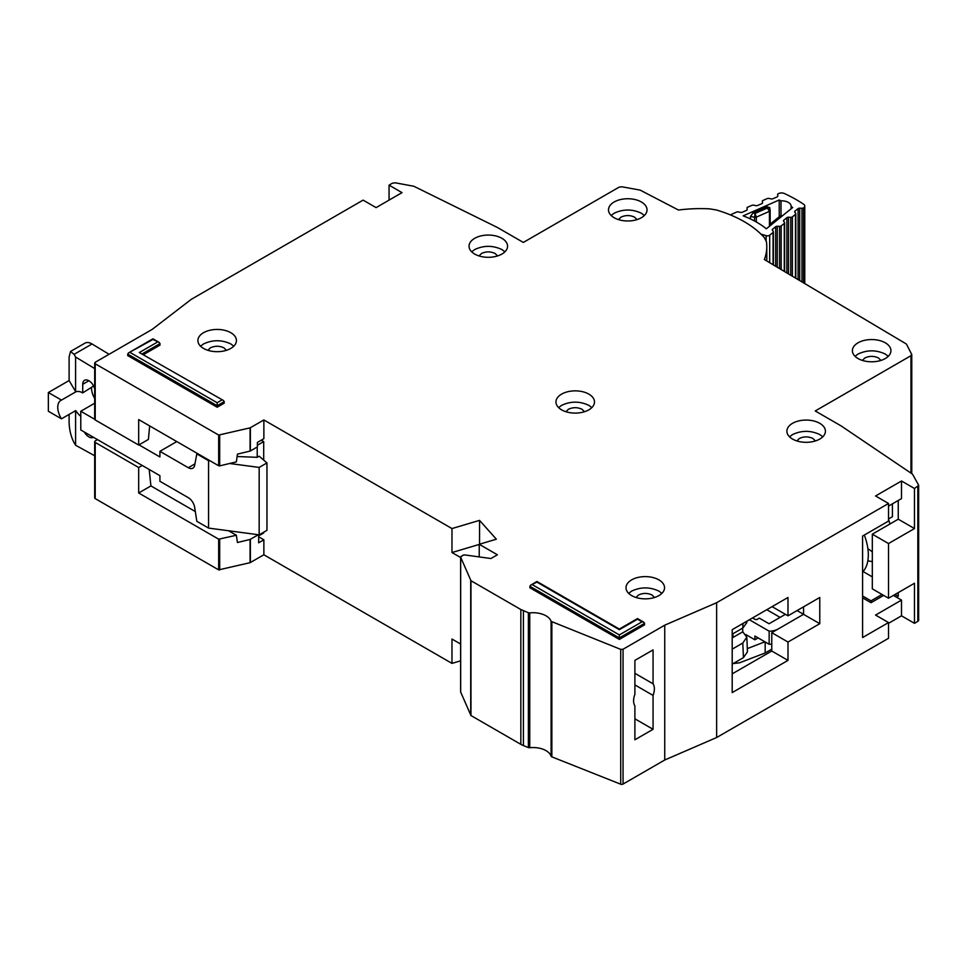 <?xml version="1.0" encoding="UTF-8"?>
<svg xmlns="http://www.w3.org/2000/svg" width="967" height="967" viewBox="0 0 967 967"><rect width="100%" height="100%" fill="white"/><g stroke="black" fill="none" stroke-linecap="round" stroke-linejoin="round"><path stroke-width="1.45" d="M766.142 240.59L766.142 235.682A2.756 1.583 0 0 0 769.418 235.392A2.756 1.583 0 0 0 769.684 235.211L773.068 232.479A1.837 1.064 180 0 0 773.407 231.862A1.837 1.064 180 0 0 773.262 231.451L772.391 230.231A1.837 1.064 180 0 1 772.246 229.832A1.837 1.064 180 0 1 772.597 229.215L775.679 226.725A1.837 1.064 180 0 1 777.287 226.278L779.571 226.363L779.571 268.572M780.998 215.581L780.998 200.846A9.404 5.427 180 0 1 791.127 206.261A9.404 5.427 180 0 1 791.115 206.503L791.115 208.775M777.613 194.633A1.837 1.064 180 0 1 777.601 194.536L777.831 195.95A1.837 1.064 180 0 1 777.843 196.047A1.837 1.064 180 0 1 777.323 196.785A1.837 1.064 180 0 1 777.117 196.893L772.899 198.755A1.837 1.064 180 0 1 771.146 198.9L768.983 198.428A1.837 1.064 180 0 0 767.23 198.586L763.023 200.435A1.837 1.064 180 0 0 762.298 201.281A1.837 1.064 180 0 0 762.31 201.39L762.552 202.683A1.837 1.064 180 0 1 762.552 202.804A1.837 1.064 180 0 1 762.044 203.541A1.837 1.064 180 0 1 761.827 203.65L757.584 205.488A1.837 1.064 180 0 1 755.856 205.633L753.668 205.173A1.837 1.064 180 0 0 751.927 205.33L747.696 207.192A1.837 1.064 180 0 0 746.983 208.038A1.837 1.064 180 0 0 746.983 208.135L747.201 209.452A1.837 1.064 180 0 1 747.213 209.549A1.837 1.064 180 0 1 746.693 210.286A1.837 1.064 180 0 1 746.488 210.395L742.269 212.256A1.837 1.064 180 0 1 740.517 212.402L738.365 211.93A1.837 1.064 180 0 0 736.612 212.087L731.983 214.118A2.756 1.583 180 0 0 730.943 215.121M766.142 235.682L760.944 234.074M791.115 206.503A130.267 75.208 180 0 1 792.698 207.506L766.323 228.804A86.595 49.994 0 0 0 743.176 215.859L779.221 199.964A130.267 75.208 180 0 1 780.998 200.846M788.504 273.866L788.504 217.212A1.837 1.064 180 0 0 786.872 217.66L783.826 220.162A1.837 1.064 180 0 0 783.488 220.766A1.837 1.064 180 0 0 783.621 221.165L784.479 222.41A1.837 1.064 180 0 1 784.612 222.809A1.837 1.064 180 0 1 784.273 223.425L781.179 225.915A1.837 1.064 180 0 1 779.571 226.363M788.504 217.212L790.764 217.309L790.764 275.196M794.995 212.414L794.995 211.108A1.837 1.064 180 0 0 794.656 211.725A1.837 1.064 180 0 0 794.789 212.136L795.672 213.356A1.837 1.064 180 0 1 795.805 213.755A1.837 1.064 180 0 1 795.466 214.372L792.384 216.862A1.837 1.064 180 0 1 790.764 217.309M794.995 211.108L798.077 208.618A1.837 1.064 180 0 1 799.685 208.171L801.969 208.256L801.969 281.856M777.601 194.536A1.837 1.064 180 0 1 778.326 193.69L778.773 193.497A4.581 2.647 180 0 1 784.43 193.533A142.185 82.086 0 0 1 803.674 204.291A4.581 2.647 180 0 1 804.762 206.007A4.581 2.647 180 0 1 803.915 207.554L803.577 207.82A1.837 1.064 180 0 1 801.969 208.256M779.221 216.777L779.221 199.964M750.465 218.953L750.465 216.39L753.039 213.006L767.157 206.781L769.72 207.603L770.155 210.407A1.837 1.064 180 0 1 770.167 210.504L770.167 210.504A1.837 1.064 180 0 1 769.647 211.241A1.837 1.064 180 0 1 769.442 211.35L767.363 208.014L770.155 210.407M750.465 216.39L754.574 217.273L755.07 213.441L756.327 217.128L769.442 211.35L769.442 226.29M772.875 223.522L769.986 225.903M781.384 216.693L782.11 216.064M782.702 215.581L780.224 215.967L781.723 216.052L772.718 223.317L770.772 223.607L769.841 225.492A1.837 1.064 180 0 0 769.962 225.867M785.397 614.323L769.067 623.751L759.337 618.131L757.391 619.255A1.837 1.064 0 0 1 754.804 619.255L752.531 617.937M745.932 634.618L754.901 639.791L754.901 636.044L769.152 644.264L769.152 631.161A12.837 7.41 0 0 0 778.157 628.985L803.553 614.323L803.553 606.829L803.553 614.323L819.774 623.691L787.984 642.04L787.984 660.388L732.2 692.59L732.2 629.674L787.984 597.473L787.984 615.822L819.774 597.473L819.774 623.691M769.152 644.264A12.837 7.41 0 0 0 771.775 644.107M754.901 639.791L758.152 637.918M797.062 610.576L803.553 614.323L771.775 632.672L787.984 642.04M749.389 619.75L769.152 631.161M765.175 641.979L765.175 652.955L771.775 649.147M765.175 652.955L739.489 662.842L733.276 663.519M780.091 617.381L766.795 609.706M747.322 648.603L764.909 641.822M742.632 628.151L742.789 631.802L746.814 637.217L742.789 643.043L743.43 657.657L747.455 651.831L746.814 637.217M732.2 637.918L733.059 637.422L732.889 633.772M733.059 637.422L742.789 631.802M742.97 623.461L742.789 628.067L746.814 622.627L746.875 621.201M742.789 628.067L732.2 634.171M732.2 649.147L742.789 643.043M743.43 657.657L732.2 664.136M862.588 572.077A43.116 24.888 -120 0 0 864.305 535.065M94.681 455.747L75.595 445.243L73.975 442.523C71.038 436.721 69.419 430.17 69.104 422.857L69.104 414.42M93.606 385.99L82.727 392.904L82.727 384.286A8.715 5.028 60 0 1 84.54 380.297A8.715 5.028 60 0 1 88.891 380.732A8.715 5.028 60 0 1 94.681 388.734M91.49 387.84A15.134 8.739 -120 0 0 94.681 398.489M80.781 416.293A15.134 8.739 -120 0 1 75.74 410.588L61.477 418.832L48.35 411.253L48.35 392.529L69.104 380.539L69.104 356.944L70.531 351.468L84.927 343.164A13.756 7.941 60 0 1 92.034 343.974L109.078 354.273M261.271 440.178L263.701 441.581L263.701 460.123M263.701 532.213L263.701 532.962L258.673 535.863M94.681 403.227L80.781 411.253L80.781 429.977L159.918 475.667L159.918 481.288L188.311 497.667A9.174 5.294 60 0 1 194.669 507.409L196.821 521.31L208.57 528.091L208.57 460.691L196.821 453.898L197.461 453.523M61.477 418.832A15.134 8.739 60 0 1 60.885 400.386A15.134 8.739 60 0 1 61.477 400.096L75.74 391.865L69.104 380.539M82.727 392.904A15.134 8.739 -120 0 0 75.74 391.865M93.485 386.691L93.485 385.76M181.204 503.408A7.337 4.243 60 0 0 180.442 502.925L178.871 502.066M229.626 463.495L259.168 467.424L266.952 462.927L259.168 456.194L257.222 457.318L257.222 447.008M257.222 534.582L257.222 535.392M263.701 441.581L257.379 445.243M176.78 441.581L159.918 451.323L188.311 467.714A9.174 5.294 60 0 0 192.892 468.161A9.174 5.294 60 0 0 194.669 465.332L196.821 453.898M80.781 411.253L94.681 419.279M138.994 444.856L159.918 456.944L159.918 451.323M70.531 351.468L74.084 354.345L75.595 357.028L94.681 368.572M93.388 437.253A8.715 5.028 60 0 1 93.243 437.338A8.715 5.028 60 0 1 84.395 432.068M48.35 392.529L61.477 400.096M75.595 445.243L75.595 410.673M208.57 528.091L259.168 534.836L266.952 530.339L266.952 462.927M237.108 456.509L257.222 457.318M208.57 460.691L210.262 460.908M75.595 391.78L75.595 357.028M259.168 534.836L259.168 467.424M644.397 215.472L641.387 213.236C632.309 208.969 623.231 208.969 614.142 213.236L611.144 215.472M641.387 201.994A19.267 11.12 0 0 0 620.391 199.589A19.267 11.12 0 0 0 608.497 209.863A19.267 11.12 0 0 0 614.142 217.72A19.267 11.12 0 0 0 635.138 220.138A19.267 11.12 0 0 0 647.032 209.863A19.267 11.12 0 0 0 641.387 201.994M618.481 219.606L620.959 217.164C625.492 215.037 630.037 215.037 634.582 217.164L637.048 219.606M504.931 251.807L501.921 249.559C492.844 245.292 483.766 245.292 474.676 249.559L471.678 251.807M501.921 238.317A19.267 11.12 0 0 0 480.937 235.912A19.267 11.12 0 0 0 469.043 246.186A19.267 11.12 0 0 0 474.676 254.055A19.267 11.12 0 0 0 495.672 256.46A19.267 11.12 0 0 0 507.566 246.186A19.267 11.12 0 0 0 501.921 238.317M479.028 255.929L481.493 253.487C486.026 251.36 490.571 251.36 495.116 253.487L497.582 255.929M888.286 356.291L885.288 354.043C876.211 349.788 867.121 349.788 858.043 354.043L855.033 356.291M885.288 342.814A19.267 11.12 0 0 0 864.293 340.396A19.267 11.12 0 0 0 852.398 350.67A19.267 11.12 0 0 0 858.043 358.539A19.267 11.12 0 0 0 879.039 360.945A19.267 11.12 0 0 0 890.933 350.67A19.267 11.12 0 0 0 885.288 342.814M862.383 360.413L864.849 357.971C869.393 355.844 873.938 355.844 878.471 357.971L880.949 360.425M822.772 436.806L819.774 434.558C810.697 430.303 801.607 430.303 792.529 434.558L789.519 436.806M819.774 423.328A19.267 11.12 0 0 0 798.778 420.911A19.267 11.12 0 0 0 786.884 431.185A19.267 11.12 0 0 0 792.529 439.054A19.267 11.12 0 0 0 813.525 441.472A19.267 11.12 0 0 0 825.419 431.185A19.267 11.12 0 0 0 819.774 423.328M796.868 440.94L799.334 438.498C803.879 436.359 808.412 436.359 812.957 438.498L815.435 440.94M591.852 407.59L588.843 405.354C579.765 401.087 570.687 401.087 561.597 405.354L558.6 407.59M588.843 394.113A19.267 11.12 0 0 0 567.847 391.708A19.267 11.12 0 0 0 555.965 401.982A19.267 11.12 0 0 0 561.597 409.839A19.267 11.12 0 0 0 582.593 412.256A19.267 11.12 0 0 0 594.487 401.982A19.267 11.12 0 0 0 588.843 394.113M565.937 411.724L568.415 409.283C572.947 407.155 577.492 407.155 582.037 409.283L584.503 411.724M634.896 673.31L653.063 683.802A14.674 8.473 120 0 1 653.063 695.406L634.896 684.914M911.772 473.649L911.772 354.575L906.43 344.059L764.377 259.555A103.662 59.845 0 0 0 766.783 246.754A103.662 59.845 0 0 0 766.408 241.69L764.474 237.785A110.081 63.556 0 0 0 744.203 221.661A110.081 63.556 0 0 0 716.269 209.948L709.5 208.836A103.662 59.845 0 0 0 678.435 210.02L640.154 190.112L621.805 186.776L619.061 187.175L523.328 242.439L497.389 227.463L413.864 186.268L395.189 182.799L392.421 183.198L389.06 185.144L402.03 192.638L376.09 207.615L363.108 200.121L191.309 299.311L152.206 329.384L95.213 362.287L95.213 363.785L218.675 435.065L250.078 427.861L263.87 419.956L451.976 528.562L479.547 520.367L496.349 539.199L479.221 544.288L497.389 554.78L490.898 558.527L464.656 554.913L462.927 555.191L460.667 557.234L461.15 556.23M661.912 593.351L658.902 591.103C649.824 586.848 640.746 586.848 631.656 591.103L628.647 593.351M658.902 579.874A19.267 11.12 0 0 0 637.906 577.456A19.267 11.12 0 0 0 626.012 587.731A19.267 11.12 0 0 0 631.656 595.599A19.267 11.12 0 0 0 652.652 598.005A19.267 11.12 0 0 0 664.547 587.731A19.267 11.12 0 0 0 658.902 579.874M233.784 346.174L230.787 343.938C221.709 339.671 212.619 339.671 203.541 343.938L200.532 346.174M230.787 332.696A19.267 11.12 0 0 0 209.791 330.291A19.267 11.12 0 0 0 197.897 340.565A19.267 11.12 0 0 0 203.541 348.422A19.267 11.12 0 0 0 224.537 350.84A19.267 11.12 0 0 0 236.431 340.565A19.267 11.12 0 0 0 230.787 332.696M872.319 551.806L867.883 548.688M635.996 597.485L638.474 595.031C643.007 592.904 647.552 592.904 652.096 595.031L654.562 597.485M207.881 350.308L210.347 347.866C214.892 345.739 219.436 345.739 223.969 347.866L226.447 350.308M460.667 691.538A1.837 1.064 0 0 0 460.606 691.792A1.837 1.064 0 0 0 460.667 692.058L470.965 715.544L520.838 744.336A18.349 10.589 0 0 0 523.425 745.581L528.381 747.551A1.837 1.064 0 0 0 529.747 747.721A18.349 10.589 180 0 1 551.093 756.182A1.837 1.064 0 0 0 551.855 756.859L620.717 784.201A1.837 1.064 0 0 0 623.05 784.068L664.74 760.002L716.632 737.531L888.528 638.293L888.528 622.567L875.558 615.072L901.498 600.096L901.498 615.822L914.48 623.316L917.84 621.37A2.756 1.583 0 0 0 918.65 620.246L918.65 485.422L914.48 488.492L914.48 528.562L898.258 519.194L898.258 500.471M901.498 615.822L888.528 623.316M97.486 439.622L95.213 440.928A1.837 1.064 -0 0 0 94.681 441.677L94.681 497.86A1.837 1.064 0 0 0 95.213 498.609L218.675 569.877L250.078 562.685L263.87 554.78L451.976 663.386L460.606 660.824M250.368 427.752L250.368 450.96L257.379 446.923L257.379 442.427L263.87 438.68L263.87 419.956M634.896 718.807L653.063 729.299L634.896 739.779L634.896 705.886A14.674 8.473 120 0 1 634.896 694.282L634.896 660.388L653.063 649.897L653.063 683.802M888.528 622.567L862.588 637.543L862.588 536.056L888.528 521.068L888.528 503.469L875.558 495.974L901.498 480.998L901.498 498.597L888.528 506.092M389.06 200.121L389.06 185.144M901.498 480.998L914.48 488.492M223.534 400.543L139.321 352.544L223.534 400.543L224.296 403.106L217.164 407.228L127.644 355.542L128.406 352.979L152.943 339.441L159.325 342.499L160.075 345.05L143.757 354.478M642.04 621.817L643.877 622.252L644.626 624.803L619.339 639.417L529.819 587.731L530.581 585.18L536.951 582.11L619.339 629.674L637.495 619.194L642.04 621.817L619.339 634.92L532.418 584.733M95.213 362.287L95.213 419.956L138.68 445.05L138.68 419.581L218.675 465.768L218.675 435.065M460.667 692.058L460.667 557.234L470.965 580.72L520.838 609.512L528.381 612.727L528.381 747.551M529.747 747.721L529.747 612.897L528.381 612.727M529.747 612.897A18.349 10.589 180 0 1 551.093 621.358L551.093 756.182M888.528 503.469L716.632 602.719L664.74 625.178L623.05 649.244L620.717 649.377L551.093 621.358M918.529 484.95L912.534 474.168L841.181 425.951L815.229 410.963L910.962 355.699L911.651 354.115M619.339 639.417L619.339 634.92M217.164 407.228L217.164 402.731L130.243 352.544M716.632 602.719L716.632 737.531M664.74 625.178L664.74 760.002M653.063 729.299L653.063 695.406M479.221 544.288L479.221 556.919M479.547 544.191L479.547 520.367M479.221 544.433L451.976 552.532L451.976 528.562M219.678 435.174L219.678 465.889L236.383 461.863L237.423 454.127L250.078 451.081L250.078 427.861M872.319 534.183L888.528 543.539L888.528 598.222L872.319 588.855L872.319 534.183L898.258 519.194M898.258 592.602L898.258 596.349L895.019 594.475M888.528 543.539L914.48 528.562M888.528 598.222L914.48 583.246L914.48 623.316M460.606 557.512L451.976 552.532M219.678 465.889L218.675 465.768M149.667 425.927L148.398 439.429L138.68 445.05M95.213 418.457L95.213 419.956M263.87 554.78L263.87 539.804L258.673 536.806M451.976 663.386L451.976 639.042L460.606 644.022M888.528 518.965L892.42 516.716L892.42 503.843M889.991 523.981L888.528 519.352M872.319 561.549A45.872 26.484 60 0 1 867.846 560.727M863.084 571.545L872.319 576.876M732.2 673.866L771.775 651.021L771.775 632.672M772.089 606.647L787.984 615.822M882.037 594.475L871.013 600.845L862.588 595.974M149.196 469.478L150.912 485.918L138.68 492.989L138.68 467.52L142.246 465.453M138.68 492.989L218.675 539.175L236.383 535.271L237.423 542.511L250.078 539.465L258.37 534.727M150.912 485.918L195.31 511.555M228.575 530.762L236.383 535.271M138.68 467.52L95.213 442.427A1.837 1.064 -0 0 1 94.681 441.677M263.87 539.804L258.673 542.789L258.673 534.775M883.669 595.406L871.013 602.719L871.013 600.845M862.588 597.848L871.013 602.719M901.498 600.096L893.399 595.406M771.775 651.021L787.984 660.388M769.684 262.698L769.684 235.211M773.068 264.704L773.068 232.479M803.915 207.554L803.915 283.005M770.155 224.332L770.155 210.613M767.157 206.781L767.363 208.014L755.07 213.441L753.039 213.006M756.327 221.999L756.327 217.128A1.837 1.064 0 0 1 754.574 217.273L754.574 221.032M803.577 207.82L803.577 282.811M772.597 229.215L772.597 230.521M799.685 280.503L799.685 208.171M775.679 226.725L775.679 266.251M798.077 279.548L798.077 208.618M777.287 226.278L777.287 267.206M781.179 269.515L781.179 225.915M784.273 271.352L784.273 223.425M795.466 214.372L795.466 277.988M792.384 216.862L792.384 276.163M783.826 220.162L783.826 221.455M786.872 217.66L786.872 272.899M88.891 380.732L82.727 384.286M188.311 467.714L194.947 463.882M92.034 343.974L74.084 354.345M644.626 623.316L619.339 637.918L529.819 586.232M224.296 401.607L217.164 405.729L127.644 354.043M160.075 343.563L142.451 353.729M623.05 649.244L623.05 784.068M551.855 622.047L551.855 756.859M620.717 784.201L620.717 649.377M470.965 580.72L470.965 715.544M520.838 744.336L520.838 609.512M470.724 715.302L470.724 580.478M910.962 473.105L910.962 355.699M221.709 400.108L217.164 402.731M157.488 342.064L139.321 352.544M917.84 486.546L917.84 621.37M523.425 745.581L523.425 610.757M250.368 562.564L250.368 539.344M250.078 562.685L250.078 539.465M219.678 569.998L219.678 539.284M218.675 569.877L218.675 539.175M95.213 498.609L95.213 442.427M804.762 283.512L804.762 206.007M773.407 264.91L773.407 231.862M770.167 224.308L770.131 210.105M780.224 215.967L770.772 223.607M795.805 278.194L795.805 213.755M784.612 271.558L784.612 222.809M766.783 246.754L766.783 260.981M643.877 622.252L637.495 618.566L619.339 629.058L536.951 581.493L530.581 585.18M159.325 342.499L152.943 338.813L128.406 352.979M460.606 556.98L460.606 691.792M94.681 419.207L94.681 363.036"/></g></svg>
